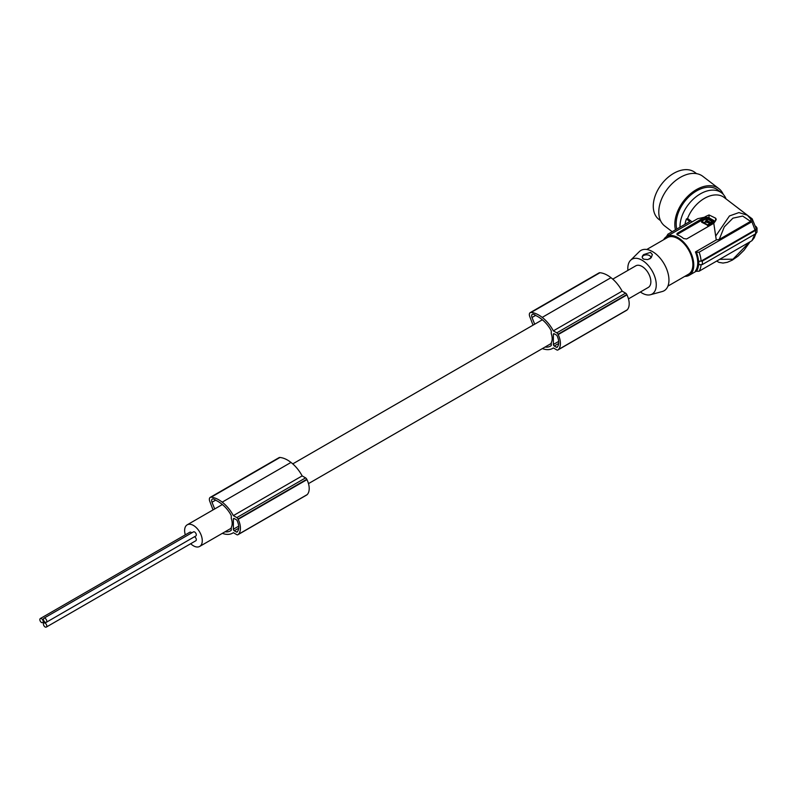 <?xml version="1.0" encoding="UTF-8"?>
<svg xmlns="http://www.w3.org/2000/svg" width="797" height="797" viewBox="0 0 797 797"><rect width="100%" height="100%" fill="white"/><g stroke="black" fill="none" stroke-linecap="round" stroke-linejoin="round"><path stroke-width="1.2" d="M612.754 279.139L635.797 265.829A12.473 7.203 60 0 1 645.411 269.177A12.473 7.203 60 0 1 650.86 281.73A12.473 7.203 60 0 1 648.28 287.438L628.474 298.875M534.707 324.2L531.997 317.505A3.387 1.953 -120 0 1 532.346 314.317L532.346 314.317A3.387 1.953 -120 0 1 533.801 314.357A16.04 9.255 -120 0 1 536.082 315.682A30.854 17.813 -120 0 1 541.562 319.149A30.854 17.813 -120 0 1 542.996 320.334A23.153 13.37 -120 0 1 549.81 328.274A25.713 14.844 -120 0 1 551.275 330.885L551.275 333.714A12.473 7.203 60 0 1 552.172 338.705A12.473 7.203 60 0 1 551.275 342.67L551.275 345.49A20.254 11.696 -120 0 1 550.269 346.197A20.254 11.696 -120 0 1 545.068 347.024M215.648 500.137L211.992 502.249A3.387 1.953 -120 0 1 212.351 499.061L212.351 499.061A3.387 1.953 -120 0 1 213.805 499.111A16.04 9.255 -120 0 1 216.077 500.426A30.854 17.813 -120 0 1 221.566 503.903A30.854 17.813 -120 0 1 223.001 505.079A23.153 13.37 -120 0 1 229.815 513.019A25.713 14.844 -120 0 1 231.279 515.629L231.279 518.468A12.473 7.203 60 0 1 232.176 523.46A12.473 7.203 60 0 1 231.279 527.415L231.279 530.234A20.254 11.696 -120 0 1 230.273 530.941A20.254 11.696 -120 0 1 225.073 531.778M185.302 534.847A12.473 7.203 60 0 1 184.625 530.533A12.473 7.203 60 0 1 187.205 524.824A12.473 7.203 60 0 1 196.819 528.172A12.473 7.203 60 0 1 202.269 540.725A12.473 7.203 60 0 1 199.678 546.433A12.473 7.203 60 0 1 190.692 543.723M234.268 518.558L236.42 519.803A1.265 0.737 -120 0 1 237.177 520.7A15.671 9.046 -120 0 1 237.855 522.473A11.288 6.515 -120 0 1 237.855 531.001A15.671 9.046 -120 0 1 237.177 531.988A1.265 0.737 -120 0 1 237.058 532.087A1.265 0.737 -120 0 1 236.42 532.027L234.268 530.782A1.265 0.737 -120 0 1 233.372 529.228L233.372 519.076A1.265 0.737 -120 0 1 233.631 518.488A1.265 0.737 -120 0 1 234.268 518.558L233.372 519.076M211.992 502.249L214.702 508.944M222.373 533.332A27.068 15.631 -120 0 0 222.463 533.372A27.068 15.631 -120 0 0 232.674 533.123A27.068 15.631 -120 0 0 233.372 532.685L236.799 534.657A2.112 1.225 -120 0 0 237.855 534.767A2.112 1.225 -120 0 0 238.004 534.648A17.763 10.251 -120 0 0 238.423 534.309A15.273 8.817 -120 0 0 238.183 519.335A17.763 10.251 -120 0 0 238.004 519.006A2.112 1.225 -120 0 0 236.799 517.602L233.362 515.619A27.068 15.631 -120 0 0 222.463 502.349A27.068 15.631 -120 0 0 222.204 502.14A27.756 16.03 -120 0 0 222.154 502.11A27.756 16.03 -120 0 0 211.195 497.179A4.234 2.441 -120 0 0 210.229 497.368L210.229 497.368A4.234 2.441 -120 0 0 209.78 501.333L213.028 509.911M306.466 495.126A2.112 1.225 -120 0 0 306.636 495.047A2.112 1.225 -120 0 0 306.785 494.937A17.763 10.251 -120 0 0 307.204 494.598A15.273 8.817 -120 0 0 306.965 479.625A17.763 10.251 -120 0 0 306.785 479.286A2.112 1.225 -120 0 0 305.58 477.881L302.153 475.899A27.068 15.631 -120 0 0 291.254 462.639A27.068 15.631 -120 0 0 290.985 462.429A27.756 16.03 -120 0 0 290.945 462.399A27.756 16.03 -120 0 0 279.976 457.468A4.234 2.441 -120 0 0 279.02 457.657L210.229 497.368M306.785 494.937L238.004 534.648M307.204 494.598L238.423 534.309M290.985 462.429L222.204 502.14M306.785 479.286L238.004 519.006M306.965 479.625L238.183 519.335M302.153 475.899L233.362 515.619M46.286 627.09A2.361 1.365 -120 0 0 46.784 626.014A2.361 1.365 -120 0 0 45.748 623.633A2.361 1.365 -120 0 0 43.925 622.995A2.361 1.365 -120 0 0 43.437 624.081A2.361 1.365 -120 0 0 44.473 626.462A2.361 1.365 -120 0 0 46.286 627.09L195.823 540.755A2.361 1.365 -120 0 0 196.311 539.679A2.361 1.365 -120 0 0 194.528 536.72M46.286 622.308L195.823 535.973A2.361 1.365 -120 0 0 196.311 534.897A2.361 1.365 -120 0 0 195.275 532.516A2.361 1.365 -120 0 0 193.462 531.878L43.925 618.213A2.361 1.365 -120 0 0 43.437 619.299A2.361 1.365 -120 0 0 44.473 621.67A2.361 1.365 -120 0 0 46.286 622.308A2.361 1.365 -120 0 0 46.784 621.222A2.361 1.365 -120 0 0 45.748 618.851A2.361 1.365 -120 0 0 43.925 618.213M191.728 532.884A2.361 1.365 -120 0 0 189.875 532.207L40.338 618.532A2.361 1.365 -120 0 0 39.85 619.618A2.361 1.365 -120 0 0 40.876 621.989A2.361 1.365 -120 0 0 42.699 622.626A2.361 1.365 -120 0 0 43.187 621.54A2.361 1.365 -120 0 0 42.161 619.169A2.361 1.365 -120 0 0 40.338 618.532M626.462 310.372A2.112 1.225 -120 0 0 626.641 310.302A2.112 1.225 -120 0 0 626.791 310.182A17.763 10.251 -120 0 0 627.199 309.844A15.273 8.817 -120 0 0 626.96 294.88A17.763 10.251 -120 0 0 626.791 294.541A2.112 1.225 -120 0 0 625.575 293.137L622.148 291.154A27.068 15.631 -120 0 0 611.249 277.884A27.068 15.631 -120 0 0 610.98 277.685A27.756 16.03 -120 0 0 610.94 277.645A27.756 16.03 -120 0 0 599.972 272.723A4.234 2.441 -120 0 0 599.015 272.913L530.224 312.623A4.234 2.441 -120 0 0 529.776 316.588L533.034 325.166M557.173 335.955A1.265 0.737 -120 0 0 556.426 335.049L554.264 333.804A1.265 0.737 -120 0 0 553.626 333.744A1.265 0.737 -120 0 0 553.367 334.322L553.367 344.473A1.265 0.737 -120 0 0 554.264 346.028L556.426 347.273A1.265 0.737 -120 0 0 557.053 347.343A1.265 0.737 -120 0 0 557.173 347.243A15.671 9.046 -120 0 0 557.85 346.257A11.288 6.515 -120 0 0 557.85 337.719A15.671 9.046 -120 0 0 557.173 335.955M542.368 348.588A27.068 15.631 -120 0 0 542.468 348.618A27.068 15.631 -120 0 0 552.68 348.379A27.068 15.631 -120 0 0 553.377 347.93L556.794 349.913A2.112 1.225 -120 0 0 557.85 350.013A2.112 1.225 -120 0 0 558 349.903A17.763 10.251 -120 0 0 558.418 349.554A15.273 8.817 -120 0 0 558.179 334.591A17.763 10.251 -120 0 0 558 334.252A2.112 1.225 -120 0 0 556.794 332.847L553.357 330.865A27.068 15.631 -120 0 0 542.458 317.595A27.068 15.631 -120 0 0 542.199 317.395A27.756 16.03 -120 0 0 542.149 317.355A27.756 16.03 -120 0 0 531.191 312.434A4.234 2.441 -120 0 0 530.224 312.623M626.791 310.182L558 349.903M627.199 309.844L558.418 349.554M610.98 277.685L542.199 317.395M626.791 294.541L558 334.252M626.96 294.88L558.179 334.591M622.148 291.154L553.357 330.865M627.906 270.382A20.114 11.616 60 0 1 627.817 268.43A20.114 11.616 60 0 1 630.586 260.29A20.114 11.616 60 0 1 646.477 263.598A20.114 11.616 60 0 1 656.26 284.848A20.114 11.616 60 0 1 650.472 294.731A20.114 11.616 60 0 1 640.389 292.001M630.586 260.29L639.264 251.683A23.262 13.429 60 0 1 657.635 255.508A23.262 13.429 60 0 1 668.952 280.086A23.262 13.429 60 0 1 662.257 291.523L650.472 294.731M650.462 252.4L643.717 254.562C641.655 256.425 641.734 257.979 643.956 259.234L647.841 259.583L651.209 257.73L652.384 254.512L650.462 252.4M649.655 258.945A4.234 2.441 -0 0 0 649.067 255.349A4.234 2.441 -0 0 0 643.338 255.688A4.234 2.441 -0 0 0 643.518 259.015L643.956 259.234M667.926 286.113L688.498 274.228A21.15 12.214 -120 0 0 692.882 264.554A21.15 12.214 -120 0 0 683.647 243.264A21.15 12.214 -120 0 0 667.348 237.606L646.775 249.481M684.782 276.38A22.416 12.941 -120 0 0 689.136 275.334A22.416 12.941 -120 0 0 693.779 265.072A22.416 12.941 -120 0 0 683.995 242.507A22.416 12.941 -120 0 0 666.72 236.5A22.416 12.941 -120 0 0 663.632 239.748M715.726 236.051L729.464 215.947L738.889 212.59L747.337 215.22L750.923 219.215L750.525 221.387L719.223 239.459L716.264 239.927L713.783 223.29L686.596 238.99L683.607 238.532A22.416 12.941 -120 0 0 677.032 234.736L677.032 233.461L677.032 234.517L706.042 217.77L706.042 216.286L677.032 233.461L677.032 234.736M705.554 216.993L697.674 218.697L666.72 236.5M728.378 200.705L752.189 218.846L751.91 221.735L699.128 252.201L696.429 252.31A23.382 13.499 60 0 1 698.551 261.306L702.326 261.097L755.775 230.233L757.05 228.331L756.991 232.176L755.775 233.69L702.326 264.554L698.551 264.753A23.382 13.499 60 0 1 696.429 271.299L695.442 270.95A22.416 12.941 -120 0 0 697.744 262.781A22.416 12.941 -120 0 0 695.442 251.952L716.264 239.927M715.606 220.739L716.224 219.275L715.606 218.159L715.606 220.739L713.783 223.29M754.908 234.188L751.91 240.724L699.128 271.199L696.429 271.299M668.344 236.31L667.916 234.179L689.823 221.526L686.446 218.946L687.562 218.458L692.035 221.885M666.412 236.689L667.916 234.179M680 227.195A29.609 19.307 -52.5 0 1 679.99 226.667A29.609 19.307 -52.5 0 1 695.472 197.248A29.609 19.307 -52.5 0 1 721.644 192.874A29.609 19.307 -52.5 0 1 726.047 198.911M750.923 219.215L747.337 215.22L724.174 197.477A27.487 17.923 127.5 0 0 687.562 218.458M696.429 252.31L695.442 251.952M751.91 221.735L755.018 229.984L756.184 228.54L752.189 218.846M685.41 224.077L684.384 224.664M675.467 229.815A31.302 20.413 -52.5 0 1 687.691 196.381A31.302 20.413 -52.5 0 1 717.489 187.694A31.302 20.413 -52.5 0 1 718.854 188.61A31.302 20.413 -52.5 0 1 723.238 194.329M676.812 229.038A29.609 19.307 -52.5 0 1 676.175 223.738A29.609 19.307 -52.5 0 1 691.657 194.319A29.609 19.307 -52.5 0 1 717.828 189.955L721.644 192.874M706.042 217.77A2.112 1.225 0 0 1 709.031 217.77L715.178 221.317M709.031 217.77L709.031 214.961L715.606 218.159M757.04 228.032L755.905 226.368M755.018 229.984L701.101 261.107L698.551 261.306M755.885 233.611L754.201 237.845L751.91 240.724M672.19 231.708L664.748 226.009A31.302 20.413 -52.5 0 1 666.83 189.766A31.302 20.413 -52.5 0 1 701.46 175.41A31.302 20.413 -52.5 0 1 702.815 176.326L718.854 188.61M685.061 223.808A28.762 18.749 -52.5 0 1 686.446 218.946M755.616 230.323L755.616 233.78M660.524 220.639L658.91 219.404A29.609 19.307 -52.5 0 1 653.271 206.184A29.609 19.307 -52.5 0 1 668.743 176.765A29.609 19.307 -52.5 0 1 694.914 172.401L696.538 173.636M714.012 221.108L708.304 217.81L701.749 221.098L707.447 224.903L714.012 221.108L714.002 222.313L708.334 225.581L708.334 224.893M701.749 221.098L701.739 222.293L708.334 225.581M707.985 221.845L709.161 221.546L707.985 221.845M706.501 220.699L704.976 221.935L709.988 223.09L706.501 220.699L707.118 222.273L708.892 222.991L708.892 222.303M707.577 220.769L710.476 222.443L712.657 221.556L708.194 218.597L706.022 219.474L707.577 220.769M708.802 221.905L708.144 221.915M709.699 223.24L708.892 222.991M706.501 221.397L705.036 222.283M706.281 220.012L708.194 219.285L712.388 221.705M709.031 214.961L706.042 216.286M238.701 526.15L233.372 529.228M305.58 477.881L236.799 517.602M279.976 457.468L211.195 497.179M237.675 531.3L236.42 532.027M238.711 528.212L234.268 530.782M535.654 315.393L531.997 317.505M554.264 333.804L553.367 334.322M558.697 341.395L553.367 344.473M558.707 343.457L554.264 346.028M557.671 346.556L556.426 347.273M625.575 293.137L556.794 332.847M599.972 272.723L531.191 312.434M701.071 264.983A24.956 14.406 60 0 1 699.128 271.199M698.74 261.366A23.601 13.629 60 0 1 698.81 263.13A23.601 13.629 60 0 1 698.74 264.823M702.326 261.097A25.803 14.894 60 0 1 702.326 264.554M719.223 239.459L724.294 226.866L732.941 218.159L742.694 216.067L750.525 221.387M709.37 223.05L709.37 222.363M705.833 221.407L705.833 220.709M708.194 219.285L708.194 218.597M707.537 219.285L707.537 218.597M707.447 225.591L707.447 224.903M749.588 242.069L732.961 259.214L719.701 259.324M699.128 252.201A24.956 14.406 60 0 1 701.101 261.107M199.678 546.433L231.279 528.192M308.479 483.62L551.275 343.447M306.636 495.047L237.855 534.767M233.411 532.705L232.674 533.123M44.433 621.63L42.699 622.626M553.407 347.95L552.68 348.379M626.641 310.302L557.85 350.013M714.192 222.044L714.192 221.357M701.559 222.054L701.559 221.357M750.146 241.74L744.019 250.258L737.992 256.156L732.284 260.131L727.322 262.313L723.009 263.06L718.974 262.382L717.051 261.286M696.229 271.229L689.136 275.334M45.22 622.248L43.925 622.995M187.205 524.824L222.353 504.531M292.758 463.884L542.349 319.786"/></g></svg>
